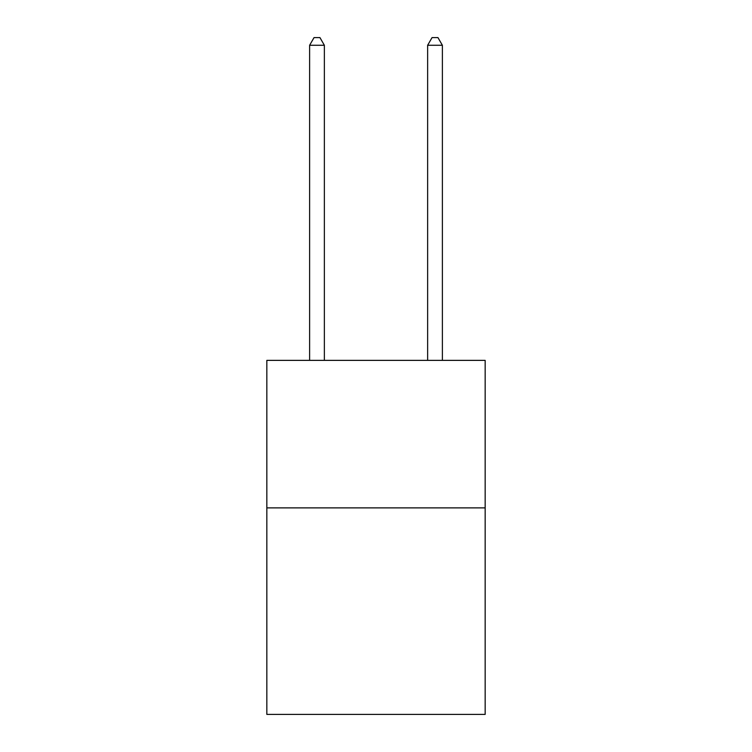 <?xml version="1.0" encoding="UTF-8"?>
<svg xmlns="http://www.w3.org/2000/svg" width="752" height="752" viewBox="0 0 752 752"><rect width="100%" height="100%" fill="white"/><g stroke="black" fill="none" stroke-linecap="round" stroke-linejoin="round"><path stroke-width="1.13" d="M485.162 507.882L485.162 714.4L266.838 714.4L266.838 360.368L485.162 360.368L485.162 507.882L266.838 507.882M324.366 360.368L324.366 45.27L309.617 45.27L309.617 360.368M309.617 45.27L314.045 37.6L319.948 37.6L324.366 45.27M442.383 360.368L442.383 45.27L427.634 45.27L427.634 360.368M427.634 45.27L432.052 37.6L437.955 37.6L442.383 45.27"/></g></svg>

